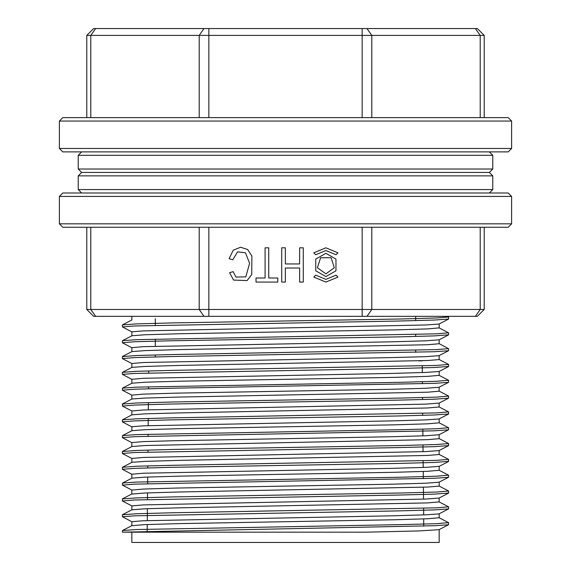 <?xml version="1.0" encoding="UTF-8"?>
<svg xmlns="http://www.w3.org/2000/svg" width="571" height="571" viewBox="0 0 571 571"><rect width="100%" height="100%" fill="white"/><g stroke="black" fill="none" stroke-linecap="round" stroke-linejoin="round"><path stroke-width="0.86" d="M484.208 117.626L484.208 35.402L477.356 28.55L362.128 28.55L423.91 28.55M86.792 117.626L86.792 35.402L93.644 28.55L362.128 28.55L362.128 35.402L86.792 35.402L93.644 28.55M59.384 121.052L62.81 117.626L508.19 117.626L511.616 121.052L59.384 121.052L59.384 148.46L511.616 148.46L511.616 121.052M418.479 360.872L422.197 360.872M148.71 370.929L148.688 372.934M148.56 386.76L148.539 388.765M148.41 402.584L148.339 409.771M148.26 418.407L148.189 425.602M148.11 434.231L148.089 436.244M147.96 450.062L147.939 452.068M147.81 465.886L147.796 467.892M147.703 477.056L147.646 483.716M147.561 492.887L147.496 499.539M147.411 508.711L147.297 520.559M147.261 524.535L147.197 531.194M448.585 522.679L448.513 524.763L435.809 525.691L122.415 532.172L366.118 532.172L418.493 530.93L439.013 529.688M448.549 319.011L434.431 320.067L398.215 321.045L134.556 325.948L122.415 326.926L131.858 331.879M448.563 334.834L434.445 335.891L398.223 336.869L169.337 340.787L134.57 341.765L122.444 342.743M448.585 348.645L448.513 350.73L434.417 351.707L169.316 356.604L134.642 357.589L122.43 358.567M448.563 366.475L434.424 367.531L398.187 368.509L134.563 373.405L122.422 374.383L131.858 379.344M448.585 380.293L448.492 382.37L434.445 383.355L169.323 388.251L134.585 389.229L122.43 390.207M448.585 396.11L448.506 398.194L434.431 399.172L398.244 400.15L169.316 404.068L134.663 405.053L122.422 406.031L122.415 404.025M448.57 413.939L434.467 414.996L398.187 415.973L169.373 419.892L134.599 420.87L122.43 421.848M448.585 427.758L448.506 429.835L434.46 430.812L134.62 436.694L122.43 437.672L131.858 442.632M448.563 445.58L434.452 446.636L398.251 447.614L134.677 452.51L122.415 453.495L131.858 458.449M448.57 461.404L434.51 462.46L398.194 463.438L169.351 467.356L134.62 468.334L122.451 469.312M448.585 475.222L448.513 477.299L434.481 478.277L134.656 484.158L122.43 485.136L131.858 490.096M448.542 493.044L434.481 494.101L398.272 495.078L134.727 499.975L122.415 500.96L131.858 505.913M448.542 508.868L434.488 509.924L398.294 510.902L134.685 515.799L122.458 516.776L131.858 521.737M122.415 532.172L122.487 530.516L136.555 529.538L401.741 524.642L436.408 523.664L448.52 522.679M122.458 514.771L136.49 513.722L172.735 512.737L436.315 507.84L448.585 506.862L439.142 501.902M122.451 498.947L136.455 497.898L172.806 496.92L401.641 493.001L436.365 492.024L448.528 491.039M122.415 485.136L122.487 483.052L136.462 482.074L401.677 477.178L436.351 476.2L448.471 475.143M122.48 467.306L136.498 466.257L172.77 465.272L436.33 460.376L448.585 459.398L439.142 454.437M122.451 451.49L136.469 450.433L172.827 449.456L401.627 445.537L436.387 444.559L448.52 443.574M122.415 437.672L122.487 435.594L136.49 434.61L401.677 429.713L436.387 428.735L448.549 427.758M122.487 419.842L136.49 418.793L172.763 417.808L436.365 412.912L448.585 411.934L439.142 406.973M122.451 404.025L136.498 402.969L172.842 401.991L401.62 398.073L436.401 397.095L448.513 396.11M122.415 390.207L122.487 388.13L136.526 387.145L401.663 382.249L436.415 381.271L448.549 380.293M122.487 372.378L136.49 371.328L172.742 370.351L436.408 365.447L448.585 364.469L439.142 359.509M122.444 356.561L136.526 355.505L172.842 354.527L436.408 349.63L448.513 348.645L439.142 343.692M122.415 342.743L122.487 340.666L136.562 339.681L436.43 333.807L448.556 332.829L439.142 327.868M122.487 324.92L136.512 323.864L172.735 322.886L401.656 318.968L436.437 317.983L448.585 317.005L447.371 316.334M155.312 356.939L155.312 354.934M155.312 346.254L155.312 339.11M155.312 325.299L155.312 318.589M147.09 28.55L208.872 28.55L208.872 117.626M448.485 319.103L439.056 324.014L425.673 324.992L143.385 330.866L131.872 331.844L131.858 335.819M131.958 335.741L145.248 334.763L179.551 333.778L395.011 329.867L427.665 328.889L439.063 327.911M439.042 339.831L425.738 340.808L391.52 341.786L143.335 346.683L131.88 347.66L131.858 351.6M132.008 351.558L145.262 350.58L179.515 349.602L427.629 344.713L439.12 343.728L439.142 339.795M439.042 355.654L425.73 356.632L391.513 357.61L143.342 362.506L131.88 363.484L131.858 367.424M131.944 367.381L145.22 366.404L179.522 365.426L427.608 360.529L439.128 359.552L439.142 355.612M439.042 371.478L425.68 372.456L391.52 373.434L143.4 378.323L131.865 379.308L131.858 383.241M131.958 383.205L145.234 382.227L179.551 381.242L395.039 377.331L427.658 376.353L439.063 375.375M439.042 387.295L425.752 388.273L391.492 389.251L176.018 393.169L143.35 394.147L131.894 395.125M132.001 399.022L145.27 398.044L179.515 397.066L427.608 392.177L439.128 391.192L439.142 387.217M448.513 398.194L439.056 403.119L425.745 404.097L143.378 409.971L131.88 410.949L131.858 414.924M131.937 414.846L145.198 413.868L179.53 412.89L427.579 408.001L439.128 407.016L439.142 403.076M439.035 418.936L425.702 419.921L391.52 420.898L143.414 425.788L131.865 426.773L131.858 430.705M131.958 430.662L145.212 429.692L179.53 428.707L395.039 424.795L427.643 423.818L439.078 422.833M439.042 434.759L425.766 435.737L391.47 436.715L175.989 440.634L143.357 441.611L131.908 442.589M122.522 451.39L131.987 446.486L145.27 445.508L427.593 439.641L439.135 438.656L439.142 434.717M448.499 445.666L439.056 450.583L425.773 451.561L143.407 457.428L131.88 458.413L131.858 462.353M131.937 462.31L145.22 461.332L179.501 460.354L427.586 455.458L439.128 454.48L439.142 450.54M439.02 466.4L425.73 467.378L391.528 468.363L143.414 473.252L131.858 474.237L131.858 478.17M131.958 478.134L145.205 477.156L179.494 476.171L395.004 472.26L427.643 471.282L439.085 470.297M439.042 482.224L425.78 483.202L391.463 484.179L175.961 488.098L143.357 489.076L131.922 490.054M131.908 494.029L145.27 492.973L179.458 491.995L427.586 487.099L439.142 486.121L439.142 482.145M448.485 493.137L439.063 498.048L425.816 499.018L143.421 504.892L131.872 505.877L131.858 509.81M131.858 509.853L145.227 508.797L179.465 507.819L427.608 502.923L439.12 501.945L439.142 497.962M439.006 513.864L425.752 514.842L391.52 515.827L143.371 520.716L131.865 521.694L131.858 525.634M131.88 525.677L145.205 524.621L179.465 523.636L394.968 519.724L427.643 518.746L439.099 517.761M131.858 532.172L131.858 542.45L439.142 542.45L439.142 529.61M59.384 148.46L62.81 151.886L508.19 151.886L511.616 148.46M492.773 175.868L489.347 172.442L492.773 169.016L78.227 169.016L81.653 172.442L489.347 172.442L81.653 172.442L78.227 175.868L492.773 175.868L492.773 189.572L78.227 189.572L78.227 175.868M489.347 192.998L492.773 189.572M492.773 169.016L492.773 155.312L78.227 155.312L81.653 151.886M508.19 227.258L62.81 227.258L59.384 223.832L511.616 223.832L508.19 227.258L484.208 227.258L484.208 309.482L477.356 316.334L121.73 316.334M325.863 276.592L315.77 270.768L315.77 259.12L325.863 253.296L335.948 259.12L335.948 270.768L325.863 276.592M336.034 275.122L337.975 277.056L325.863 282.074L313.75 277.056L315.684 275.122L325.863 279.333L336.034 275.122M315.684 254.766L325.863 250.555L336.034 254.766L337.975 252.832L325.863 247.814L313.75 252.832L315.684 254.766M277.763 278.034L268.734 278.034L268.734 247.814L265.108 247.814L265.108 278.034L256.044 278.034L256.044 282.074L277.763 282.074L277.763 278.034M362.128 227.258L208.872 227.258L208.872 309.482L362.128 309.482L362.128 227.258M233.239 250.162L229.128 258.684L232.761 259.826L237.543 251.854L245.43 252.725L249.577 263.331L245.787 276.885L235.937 277.071L233.168 271.625L229.599 272.681L233.503 280.04L247.072 280.589L251.732 274.537L251.911 256.015L247.693 249.491L240.627 247.229L233.239 250.162M299.618 282.074L303.251 282.074L303.251 247.814L299.618 247.814L299.618 263.959L285.379 263.959L285.379 247.814L281.746 247.814L281.746 282.074L285.379 282.074L285.379 268.006L299.618 268.006L299.618 282.074M204.025 316.334L199.179 309.482L208.872 309.482L208.872 316.334L93.644 316.334L86.792 309.482L86.792 227.258L90.803 227.258L90.803 309.482L199.179 309.482L199.179 227.258M59.384 223.832L59.384 196.424L62.81 192.998L508.19 192.998L511.616 196.424L59.384 196.424M62.81 227.258L86.792 227.258M484.208 309.482L480.197 309.482L475.35 316.334L362.128 316.334L362.128 309.482L480.197 309.482L480.197 227.258M325.863 273.852L317.39 267.699L320.624 257.735L331.094 257.735L334.335 267.699L325.863 273.852M362.128 117.626L362.128 35.402L371.821 35.402L366.975 28.55M90.803 117.626L90.803 35.402L95.65 28.55M199.179 117.626L199.179 35.402L204.025 28.55M480.197 117.626L480.197 35.402L371.821 35.402L371.821 117.626M477.356 28.55L484.208 35.402L480.197 35.402L475.35 28.55M371.821 227.258L371.821 309.482L366.975 316.334M86.792 309.482L90.803 309.482L95.65 316.334M422.247 365.918L422.304 372.585M422.397 381.735L422.412 383.741M422.54 397.552L422.561 399.557M422.69 413.375L422.711 415.374M422.84 429.192L422.904 435.844M422.99 445.002L423.054 451.661M423.14 460.826L423.204 467.478M423.239 471.453L423.311 478.648M423.389 487.27L423.504 499.111M423.589 508.276L423.653 514.928M423.689 518.903L423.753 526.098M448.585 508.868L448.585 506.862M448.585 493.044L448.585 491.039M448.585 461.404L448.585 459.398M448.585 445.58L448.585 443.574M448.585 413.939L448.585 411.934M448.585 366.475L448.585 364.469M448.585 334.834L448.585 332.829M448.585 319.011L448.585 317.005M122.415 516.776L122.415 514.771M122.415 500.96L122.415 498.947M122.415 469.312L122.415 467.306M122.415 453.495L122.415 451.49M122.415 421.848L122.415 419.842M122.415 374.383L122.415 372.378M122.415 358.567L122.415 356.561M122.415 326.926L122.415 324.92M415.688 352.286L415.688 350.273M415.688 336.462L415.688 334.456M415.688 320.638L415.688 316.334M131.858 316.334L131.858 319.96M439.142 323.971L439.142 327.911M439.142 371.435L439.142 375.375M131.858 395.125L131.858 399.065M439.142 418.9L439.142 422.833M131.858 442.589L131.858 446.529M439.142 466.364L439.142 470.297M131.858 490.054L131.858 494.029M439.142 513.786L439.142 517.761M439.02 339.852L448.492 334.92M131.858 347.703L122.508 342.828M439.049 355.662L448.513 350.73M131.858 363.527L122.508 358.652M439.056 371.478L448.499 366.561M439.028 387.316L448.499 382.377M131.858 395.168L122.501 390.293M131.858 410.984L122.494 406.109M439.056 418.943L448.499 414.025M131.858 426.808L122.494 421.933M439.035 434.774L448.506 429.842M439.049 466.407L448.499 461.489M131.858 474.273L122.508 469.398M439.049 482.231L448.513 477.299M439.049 513.871L448.478 508.961M439.056 529.688L448.513 524.763M122.487 530.516L131.958 525.584M448.456 522.579L439.142 517.726M122.515 514.685L131.98 509.753M122.515 498.861L131.958 493.944M448.478 490.946L439.142 486.085M122.487 483.052L131.958 478.12M448.478 475.122L439.142 470.261M122.522 467.214L131.98 462.289M448.471 443.474L439.142 438.621M122.487 435.587L131.965 430.655M448.478 427.658L439.142 422.797M122.537 419.742L131.98 414.824M122.522 403.925L131.951 399.015M448.463 396.01L439.142 391.156M122.487 388.13L131.958 383.191M448.478 380.2L439.142 375.333M122.537 372.278L131.972 367.36M122.515 356.468L131.951 351.558M122.487 340.666L131.958 335.727M122.537 324.813L131.965 319.903M81.653 192.998L78.227 189.572M78.227 169.016L78.227 155.312M489.347 151.886L492.773 155.312M511.616 223.832L511.616 196.424"/></g></svg>
